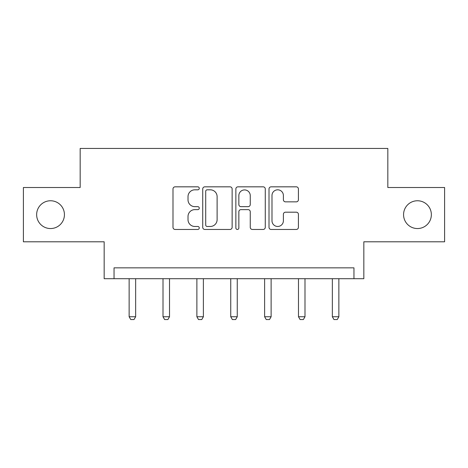 <?xml version="1.0" encoding="UTF-8"?>
<svg xmlns="http://www.w3.org/2000/svg" width="468" height="468" viewBox="0 0 468 468"><rect width="100%" height="100%" fill="white"/><g stroke="black" fill="none" stroke-linecap="round" stroke-linejoin="round"><path stroke-width="0.7" d="M403.568 214.654A13.894 13.894 0 0 0 417.462 228.548A13.894 13.894 0 0 0 431.356 214.654A13.894 13.894 0 0 0 417.462 200.76A13.894 13.894 0 0 0 403.568 214.654M36.644 214.654A13.894 13.894 0 0 0 50.538 228.548A13.894 13.894 0 0 0 64.432 214.654A13.894 13.894 0 0 0 50.538 200.76A13.894 13.894 0 0 0 36.644 214.654M199.263 188.323A1.492 1.492 0 0 0 197.771 186.831L175.126 186.831A2.129 2.129 0 0 0 172.996 188.961L172.996 227.319A2.129 2.129 0 0 0 175.126 229.455L197.771 229.455A1.492 1.492 0 0 0 199.263 227.963A1.492 1.492 0 0 0 197.771 226.471L194.84 226.471A6.821 6.821 0 0 1 188.019 219.65L188.019 216.456A6.821 6.821 0 0 1 194.84 209.635L197.771 209.635A1.492 1.492 0 0 0 199.263 208.143A1.492 1.492 0 0 0 197.771 206.651L194.84 206.651A6.821 6.821 0 0 1 188.019 199.83L188.019 196.636A6.821 6.821 0 0 1 194.84 189.815L197.771 189.815A1.492 1.492 0 0 0 199.263 188.323M23.4 187.516L23.4 241.792L104.165 241.792L104.165 278.706L363.835 278.706L363.835 241.792L444.6 241.792L444.6 187.516L387.826 187.516L387.826 148.438L80.174 148.438L80.174 187.516L23.4 187.516M296.279 201.854A2.129 2.129 0 0 0 298.414 199.725L298.414 188.961A2.129 2.129 0 0 0 296.279 186.831L271.136 186.831A2.129 2.129 0 0 0 269.006 188.961L269.006 227.319A2.129 2.129 0 0 0 271.136 229.455L296.279 229.455A2.129 2.129 0 0 0 298.414 227.319L298.414 214.321A2.129 2.129 0 0 0 296.279 212.191L285.521 212.191A2.129 2.129 0 0 0 283.386 214.321L283.386 220.767A5.698 5.698 0 0 1 277.688 226.471A5.698 5.698 0 0 1 271.99 220.767L271.99 195.513A5.698 5.698 0 0 1 277.688 189.815A5.698 5.698 0 0 1 283.386 195.513L283.386 199.725A2.129 2.129 0 0 0 285.521 201.854L296.279 201.854M353.954 278.706L353.954 267.848L114.046 267.848L114.046 278.706M232.134 188.961A2.129 2.129 0 0 0 230.004 186.831L204.855 186.831A2.129 2.129 0 0 0 202.726 188.961L202.726 227.319A2.129 2.129 0 0 0 204.855 229.455L230.004 229.455A2.129 2.129 0 0 0 232.134 227.319L232.134 188.961M237.996 186.831L263.145 186.831A2.129 2.129 0 0 1 265.274 188.961L265.274 227.319A2.129 2.129 0 0 1 263.145 229.455L252.381 229.455A2.129 2.129 0 0 1 250.251 227.319L250.251 211.764A2.129 2.129 0 0 0 248.116 209.635L240.979 209.635A2.129 2.129 0 0 0 238.85 211.764L238.85 227.963A1.492 1.492 0 0 1 237.358 229.455A1.492 1.492 0 0 1 235.866 227.963L235.866 188.961A2.129 2.129 0 0 1 237.996 186.831M207.201 189.815A1.492 1.492 0 0 0 205.709 191.307L205.709 224.979A1.492 1.492 0 0 0 207.201 226.471L210.29 226.471A6.821 6.821 0 0 0 217.111 219.65L217.111 196.636A6.821 6.821 0 0 0 210.29 189.815L207.201 189.815M250.251 195.624A5.698 5.698 0 0 0 244.548 189.92A5.698 5.698 0 0 0 238.85 195.624L238.85 204.516A2.129 2.129 0 0 0 240.979 206.651L248.116 206.651A2.129 2.129 0 0 0 250.251 204.516L250.251 195.624M129.133 278.706L129.133 316.742L135.65 316.742L135.65 278.706M135.65 316.742L134.018 319.562L130.765 319.562L129.133 316.742M163.004 278.706L163.004 316.742L169.515 316.742L169.515 278.706M169.515 316.742L167.889 319.562L164.631 319.562L163.004 316.742M196.876 278.706L196.876 316.742L203.387 316.742L203.387 278.706M203.387 316.742L201.761 319.562L198.502 319.562L196.876 316.742M230.742 278.706L230.742 316.742L237.258 316.742L237.258 278.706M237.258 316.742L235.626 319.562L232.374 319.562L230.742 316.742M264.613 278.706L264.613 316.742L271.124 316.742L271.124 278.706M271.124 316.742L269.498 319.562L266.239 319.562L264.613 316.742M298.485 278.706L298.485 316.742L304.996 316.742L304.996 278.706M304.996 316.742L303.369 319.562L300.111 319.562L298.485 316.742M332.35 278.706L332.35 316.742L338.867 316.742L338.867 278.706M338.867 316.742L337.235 319.562L333.982 319.562L332.35 316.742"/></g></svg>
